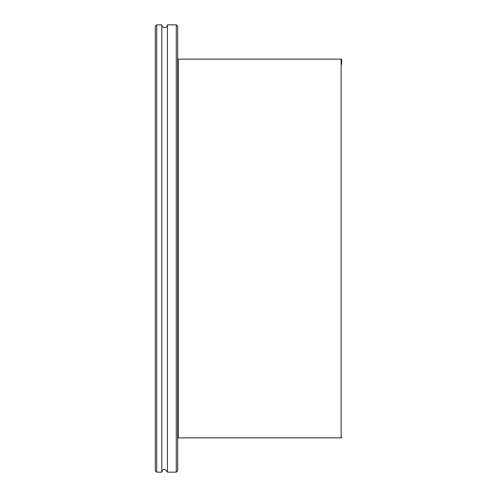 <?xml version="1.0" encoding="UTF-8"?>
<svg xmlns="http://www.w3.org/2000/svg" width="497" height="497" viewBox="0 0 497 497"><rect width="100%" height="100%" fill="white"/><g stroke="black" fill="none" stroke-linecap="round" stroke-linejoin="round"><path stroke-width="0.75" d="M341.688 64.175L341.688 59.702A0.559 0.559 0 0 0 341.128 59.143L341.128 437.857L178.237 437.857L178.237 59.143A0.559 0.559 0 0 1 177.677 58.584M155.312 26.248L155.312 470.752L156.71 472.15L156.71 24.85L155.312 26.248M156.71 472.15L161.836 472.15L161.836 24.85L156.71 24.85M176.28 472.15L177.677 470.752L177.677 26.248L176.28 24.85L176.28 472.15L167.427 472.15L167.427 24.85A2.796 2.796 0 0 1 164.631 27.646A2.796 2.796 0 0 1 161.836 24.85M178.237 437.857L177.677 438.416M341.128 59.143L178.237 59.143M176.28 24.85L167.427 24.85M341.128 437.857L341.688 437.298M161.836 472.15C162.898 468.422 164.762 468.422 167.427 472.15"/></g></svg>
